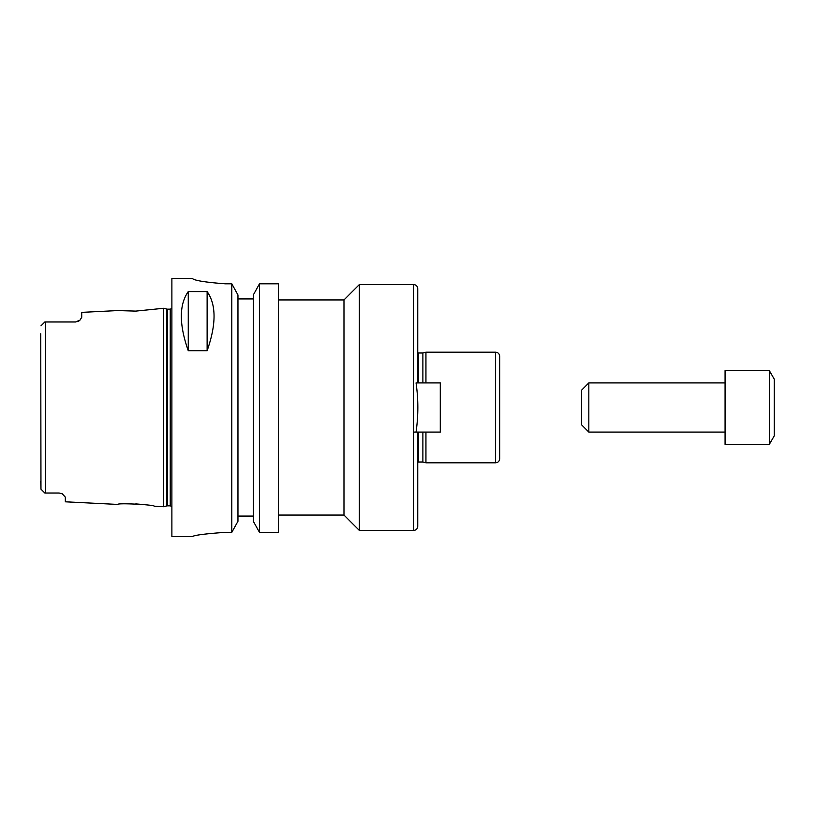 <?xml version="1.0" encoding="UTF-8"?>
<svg xmlns="http://www.w3.org/2000/svg" width="815" height="815" viewBox="0 0 815 815"><rect width="100%" height="100%" fill="white"/><g stroke="black" fill="none" stroke-linecap="round" stroke-linejoin="round"><path stroke-width="1.22" d="M278.424 299.93L343.981 299.93L359.354 284.567L413.643 284.567C416.139 284.812 417.504 286.177 417.749 288.663L417.749 382.918M417.749 432.082L417.749 526.337C417.504 528.823 416.139 530.188 413.643 530.433L413.643 284.567M416.047 432.082C418.431 415.691 418.431 399.309 416.047 382.918L440.283 382.918L440.283 432.082L413.643 432.082M499.697 452.58L499.697 446.651M359.354 284.567L359.354 530.433L413.643 530.433M343.981 299.93L343.981 515.07L359.354 530.433M422.883 432.082L422.883 462.003L425.939 462.818L495.602 462.818C498.087 462.574 499.452 461.209 499.697 458.723L499.697 356.277C499.452 353.791 498.087 352.426 495.602 352.182L495.602 462.818M418.564 382.918L418.564 352.997L422.883 352.997L422.883 382.918M425.939 432.082L425.939 462.818M422.883 352.997L425.939 352.182L425.939 382.918M278.424 283.803L259.476 283.803L278.424 283.803L278.424 532.348L259.476 532.348L259.476 283.803L253.322 294.969L253.322 521.284L259.476 532.348M40.75 333.783L40.964 489.132L44.845 493.014L59.189 493.024L62.307 493.87L65.332 497.16L65.332 501.806L117.655 504.424C117.391 502.794 154.687 504.719 154.371 506.258L163.683 506.726L163.683 308.274L135.769 311.106L117.655 310.576L135.769 311.106M144.357 504.628L135.769 503.894M44.672 322.149L40.964 325.868M59.189 493.024L45.426 493.024L45.426 321.976L46.71 321.976L44.845 321.986M44.672 492.851L40.964 489.132L44.672 492.851M40.964 489.132L40.75 481.217M45.426 493.024L44.845 493.014M79.941 320.163L79.941 320.173A6.143 6.143 0 0 1 78.403 321.293L75.581 321.976L79.941 320.173L81.724 317.341L81.724 312.369L117.655 310.576M78.403 321.293A6.143 6.143 0 0 0 79.941 320.173M75.581 321.976L46.71 321.976M61.471 493.462L62.235 493.829M188.265 350.735C179.035 324.482 179.035 304.759 188.265 291.576L207.122 291.576C216.352 304.759 216.352 324.482 207.122 350.735L188.265 350.735L188.265 291.576M207.122 291.576L207.122 350.735M192.371 278.486C194.296 280.513 205.227 282.285 225.154 283.803C205.227 282.285 194.296 280.513 192.371 278.486L171.883 278.424L171.883 536.576L192.371 536.576M225.154 532.348C205.237 533.774 194.316 535.19 192.371 536.576C194.316 535.19 205.237 533.774 225.154 532.348L231.796 532.348L237.96 521.284L237.96 294.969L231.796 283.803L225.154 283.803M253.322 298.911L237.96 298.911M231.796 283.803L231.796 532.348M237.96 516.089L253.322 516.089M725.075 407.5L725.075 444.379L769.329 444.379L769.329 370.621L725.075 370.621L725.075 407.5M769.329 370.621L774.25 379.138L774.25 435.862L769.329 444.379M588.827 432.082L588.827 382.918L581.655 390.09L581.655 424.91L588.827 432.082L725.075 432.082M418.564 432.082L418.564 462.003L417.749 462.217M166.657 505.932L167.299 505.85L167.299 309.15L166.657 309.068L166.657 505.932L163.683 506.726M167.299 309.15L170.243 309.15L170.243 505.85L171.883 506.472M418.564 352.997L417.749 352.783M418.564 462.003L422.883 462.003M425.939 352.182L495.602 352.182M278.424 515.07L343.981 515.07M166.657 309.068L163.683 308.274M167.299 505.85L170.243 505.85M170.243 309.15L171.883 308.528M588.827 382.918L725.075 382.918"/></g></svg>
